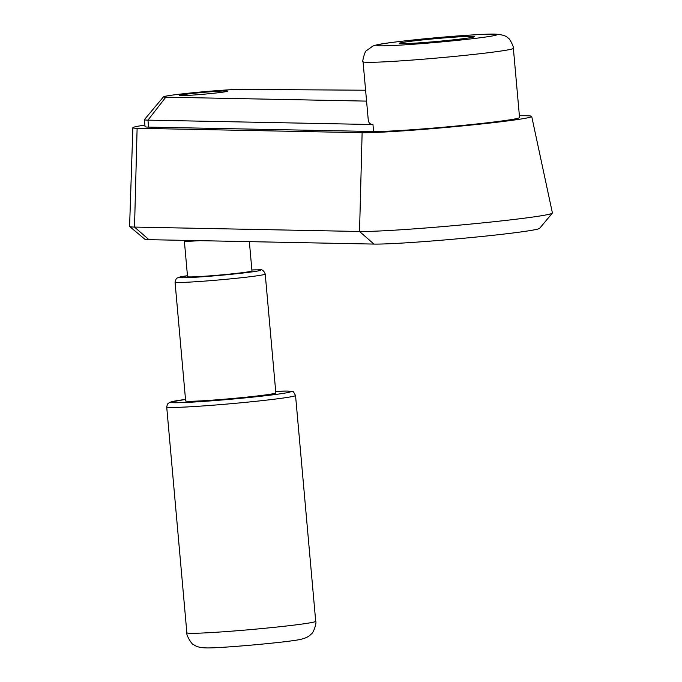<?xml version="1.0" encoding="UTF-8"?>
<svg xmlns="http://www.w3.org/2000/svg" width="682" height="682" viewBox="0 0 682 682"><rect width="100%" height="100%" fill="white"/><g stroke="black" fill="none" stroke-linecap="round" stroke-linejoin="round"><path stroke-width="1.02" d="M366.566 101.115L165.803 97.185L147.951 120.134L372.96 124.533C370.104 124.465 368.527 122.845 368.229 119.691L363.054 61.73A75.455 2.898 174.9 0 0 367.948 62.318A75.455 2.898 174.9 0 0 464.894 55.361A75.455 2.898 174.9 0 0 513.367 48.32L519.548 117.517A75.455 2.898 174.9 0 1 471.074 124.567A75.455 2.898 174.9 0 1 373.583 131.507L148.574 127.108A61.346 2.353 174.9 0 1 145.036 126.639L144.413 119.665A61.346 2.353 174.9 0 1 144.448 119.572L163.501 96.81A40.323 1.552 174.9 0 1 189.383 93.11A40.323 1.552 174.9 0 1 240.831 89.385L365.595 90.22M519.386 115.701L525.293 115.744A87.663 3.367 174.9 0 1 531.704 116.417A87.663 3.367 174.9 0 1 475.388 124.618A87.663 3.367 174.9 0 1 362.125 132.692L137.116 128.284A73.554 2.822 174.9 0 1 132.871 127.713A73.554 2.822 174.9 0 1 144.891 125.087M531.704 116.417L552.411 212.972A99.708 3.828 174.9 0 1 552.352 213.142A99.708 3.828 174.9 0 1 488.363 222.306A99.708 3.828 174.9 0 1 359.542 231.479L134.525 227.08A85.6 3.282 174.9 0 1 129.665 226.543A85.6 3.282 174.9 0 1 129.589 226.407L132.871 127.713M552.352 213.142L539.65 228.317A85.693 3.291 174.9 0 1 484.655 236.194A85.693 3.291 174.9 0 1 373.932 244.079L148.923 239.672A71.584 2.745 174.9 0 1 144.857 239.229L129.665 226.543M148.574 127.108L147.951 120.134A61.346 2.353 174.9 0 1 144.413 119.665M165.803 97.185A40.323 1.552 174.9 0 1 163.501 96.81M472.004 36.359A37.732 1.449 174.9 0 1 474.45 36.649A37.732 1.449 174.9 0 1 443.718 40.826A37.732 1.449 174.9 0 1 401.741 43.648A37.732 1.449 174.9 0 1 399.294 43.358A37.732 1.449 174.9 0 1 430.027 39.181A37.732 1.449 174.9 0 1 472.004 36.359M195.069 93.178A24.254 0.929 174.9 0 1 227.805 91.132A24.254 0.929 174.9 0 1 212.221 93.4A24.254 0.929 174.9 0 1 179.485 95.446A24.254 0.929 174.9 0 1 195.069 93.178M246.756 397.12A45.276 1.739 174.9 0 1 185.649 400.939L175.044 282.118A45.276 1.739 174.9 0 0 177.985 282.467A45.276 1.739 174.9 0 0 236.151 278.299A45.276 1.739 174.9 0 0 265.23 274.07L275.835 392.892A45.276 1.739 174.9 0 1 246.756 397.12M199.988 240.669A32.335 1.245 174.9 0 1 184.362 241.002A32.335 1.245 174.9 0 1 186.271 240.405M249.356 241.641L251.965 270.925A32.335 1.245 174.9 0 1 231.189 273.942A32.335 1.245 174.9 0 1 187.55 276.679L184.362 241.002M372.96 124.533L373.583 131.507M362.125 132.692L359.542 231.479L373.932 244.079M137.116 128.284L134.525 227.08L148.923 239.672M493.077 34.168A60.366 2.319 174.9 0 1 458.219 40.281A60.366 2.319 174.9 0 1 380.667 45.839A60.366 2.319 174.9 0 1 415.526 39.735A60.366 2.319 174.9 0 1 493.077 34.168M315.706 621.293A64.679 2.481 174.9 0 1 274.155 627.338A64.679 2.481 174.9 0 1 191.062 633.297A64.679 2.481 174.9 0 1 186.859 632.794L166.706 406.949A64.679 2.481 174.9 0 0 170.901 407.452A64.679 2.481 174.9 0 0 254.002 401.493A64.679 2.481 174.9 0 0 295.545 395.458L315.706 621.293C316.951 622.325 313.439 633.467 311.094 634.141C309.176 636.374 306.005 638.028 301.58 639.128C291.879 641.967 218.402 648.497 205.913 647.9C200.193 647.73 196.118 646.638 193.679 644.635C192.043 645.129 185.836 634.592 186.859 632.794M295.545 395.458C292.024 389.916 295.468 392.269 287.386 391.059L275.698 391.357A60.366 2.319 174.9 0 1 286.952 391.076A60.366 2.319 174.9 0 1 252.093 397.188A60.366 2.319 174.9 0 1 174.532 402.747A60.366 2.319 174.9 0 1 185.513 399.413L169.946 402.201L167.491 404.025L166.706 406.949M265.23 274.07C263.781 270.285 261.479 268.87 258.333 269.825L251.88 269.953A40.963 1.569 174.9 0 1 257.898 269.842A40.963 1.569 174.9 0 1 234.241 273.985A40.963 1.569 174.9 0 1 181.617 277.762A40.963 1.569 174.9 0 1 187.465 275.716L177.09 277.992L176.195 278.742L175.044 282.118M363.054 61.73C361.835 62.889 364.844 50.562 366.626 50.528L372.994 46.026C378.058 44.04 387.87 42.787 413.991 39.88C445.056 36.589 483.964 33.81 494.612 34.1C501.833 34.501 506.274 35.796 507.945 37.979C509.701 37.757 514.731 49.147 513.367 48.32"/></g></svg>
